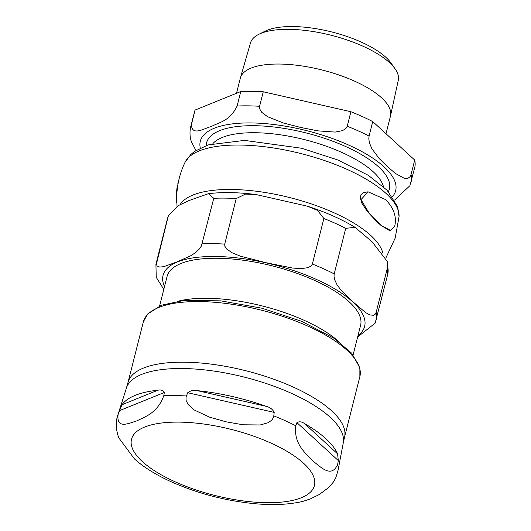 <?xml version="1.0" encoding="UTF-8"?>
<svg xmlns="http://www.w3.org/2000/svg" width="531" height="531" viewBox="0 0 531 531"><rect width="100%" height="100%" fill="white"/><g stroke="black" fill="none" stroke-linecap="round" stroke-linejoin="round"><path stroke-width="0.8" d="M176.584 200.698L176.232 197.904M394.613 226.564C396.976 217.199 393.975 208.212 385.612 199.596L368.156 191.85L360.954 199.656L369.377 213.442L381.875 225.801L390.544 230.441L394.613 226.564M390.544 230.441L389.15 230.328L381.052 225.449L376.93 221.792L367.319 211.471L361.764 203.041L360.244 197.698L361 194.598L363.556 192.541L367.937 191.85M385.918 257.867L395.177 238.094L399.06 216.602A110.707 39.931 -165.8 0 0 239.727 145.043A110.707 39.931 -165.8 0 0 184.98 162.426C180.288 172.276 177.58 182.637 176.869 193.523L176.743 197.439A110.03 39.686 -165.8 0 0 176.704 198.143L176.219 198.136A110.521 39.865 14.2 0 1 176.252 197.439L176.717 189.959L177.168 189.959M176.358 193.968L176.219 198.136M176.252 197.439L176.743 197.439M176.79 202.829A110.521 39.865 14.2 0 1 176.71 202.517L176.737 201.495M176.219 198.494L176.697 198.494M176.796 189.959A112.068 40.422 14.2 0 1 176.816 189.209L177.254 189.215M176.816 189.209L177.301 186.102L177.673 186.109M179.478 177.394A112.439 40.555 14.2 0 1 179.485 177.201L179.79 176.239M177.898 184.715A112.526 40.588 14.2 0 1 177.872 183.421L178.124 183.421M177.872 183.421L178.768 180.321M178.828 301.011A99.795 35.995 14.2 0 1 207.209 298.296A99.795 35.995 14.2 0 1 338.559 341.426M353.108 354.9L360.589 325.357A99.795 35.995 -165.8 0 0 272.668 265.978A99.795 35.995 -165.8 0 0 167.092 276.399L159.619 305.942M387.364 261.498L387.69 274.487A113.594 40.973 -165.8 0 0 387.69 266.814L387.364 261.498L372.039 241.751L355.013 227.301L345.727 228.357A113.594 40.973 -165.8 0 0 323.877 218.506L317.551 210.415L307.442 206.201L256.34 194.605L245.528 194.087L236.235 198.554A113.594 40.973 -165.8 0 0 213.761 198.315L208.457 193.676L189.016 200.539L178.761 205.391L168.473 215.639L168.081 216.821A113.594 40.973 -165.8 0 0 167.444 218.752L168.473 215.639M387.69 274.487L375.138 323.153L357.648 336.959M345.727 228.357L334.205 273.903L333.999 276.206L334.649 279.645L337.026 284.755L340.65 289.714L352.982 301.834L365.647 312.62L369.941 314.923L373.525 315.275L375.344 314.1L376.16 312.367L387.69 266.814M236.235 198.554L224.713 244.107L224.845 246.271L226.837 249.165L232.459 252.962L240.397 256.174L266.33 262.785L292.601 268.055L301.21 268.613L308.04 267.651L311.193 265.931L312.354 264.06L323.877 218.506M168.081 216.821L156.379 264.259L157.136 266.018L159.778 267.086L163.754 266.662L177.195 261.823L190.968 255.637L195.614 252.564L199.464 248.866L201.388 246.019L213.761 198.315M163.8 289.402L156.247 277.295L155.922 264.305A113.594 40.973 -165.8 0 1 156.552 262.374M302.809 501.41L310.25 498.954L319.211 494.56L328.556 487.624L333.202 482.287L335.632 478.165L337.902 471.037A113.561 40.967 14.2 0 0 337.696 464.2C331.57 479.095 320.04 466.318 312.739 460.868C305.949 453.401 293.51 444.208 295.807 425.802L296.909 422.643C299.232 421.295 301.794 421.621 304.588 423.619A113.176 40.827 14.2 0 1 337.583 453.866L338.313 460.583L337.696 464.2M197.313 390.643A113.176 40.827 14.2 0 1 266.23 406.334C269.98 407.284 272.635 409.308 274.195 412.401L273.677 416.888L272.064 419.902L268.215 422.722L260.19 424.966L243.085 424.787L226.087 421.82L209.519 417.147L194.193 409.945L188.12 404.489L186.042 400.321L186.036 396.936L187.728 392.721C190.49 390.61 193.689 389.92 197.313 390.643L266.23 406.334M121.931 404.775A113.176 40.827 14.2 0 1 157.853 390.219C160.959 389.562 163.13 390.312 164.358 392.469L163.767 395.748C157.468 413.244 144.877 416.742 136.952 420.857C129.531 422.955 116.037 430.03 118.161 414.226L121.931 404.775L157.853 390.219M337.902 471.037L343.272 442.887A111.862 40.349 14.2 0 0 293.464 394.254A111.862 40.349 14.2 0 0 182.518 368.521A111.862 40.349 14.2 0 0 126.424 388.022L117.763 415.335C115.466 422.026 115.818 429.546 118.818 437.902L134.462 458.943L138.856 462.687M258.783 34.329L265.135 31.17A70.384 25.388 14.2 0 1 292.853 26.55A70.384 25.388 14.2 0 1 390.982 63.01L395.064 68.818A76.218 27.493 -165.8 0 0 331.059 35.232A76.218 27.493 -165.8 0 0 258.783 34.329A76.218 27.493 -165.8 0 0 250.513 42.865L240.424 77.791A77.433 27.931 -165.8 0 0 240.337 78.117L236.501 93.277M386.004 133.732L390.464 116.103A77.433 27.931 -165.8 0 0 390.544 115.778A77.433 27.931 -165.8 0 0 356.414 81.993A77.433 27.931 -165.8 0 0 279.326 64.045A77.433 27.931 -165.8 0 0 240.424 77.791M263.257 91.783L350.898 111.736L347.228 126.245L345.9 128.522L342.495 130.639L335.174 132.086L317.803 130.852L300.579 127.427L283.6 123.066L267.524 116.687L261.69 112.247L259.672 108.888L259.586 106.293L263.257 91.783A113.594 40.973 -165.8 0 0 240.775 91.544L237.105 106.047C229.737 121.373 219.184 122.183 211.444 126.464C204.349 128.19 191.837 136.726 191.425 124.559L195.096 110.05A113.594 40.973 -165.8 0 0 194.465 111.981L190.795 126.491C189.58 131.628 189.766 136.686 191.359 141.651L195.919 150.505M372.742 121.586L414.704 160.043L411.034 174.546L410.078 176.677L408.087 178.224L404.197 178.283L395.535 173.511L387.232 166.475L379.161 158.504L371.806 148.594L369.403 142.766L368.799 138.837L369.072 136.089L372.742 121.586A113.594 40.973 -165.8 0 0 350.898 111.736M394.619 200.041L409.872 185.737L414.711 167.716A113.594 40.973 -165.8 0 0 414.704 160.043M195.096 110.05L240.775 91.544M390.544 115.778L398.283 80.254A76.218 27.493 -165.8 0 0 395.064 68.818M382.798 252.948A105.47 38.046 -165.8 0 0 231.496 189.474A105.47 38.046 -165.8 0 0 180.102 204.634M176.246 199.55L176.697 199.556M358.007 335.552A103.97 37.502 -165.8 0 0 330.84 286.627A103.97 37.502 -165.8 0 0 215.4 256.48A103.97 37.502 -165.8 0 0 164.517 286.587M376.167 320.04A113.594 40.973 -165.8 0 0 376.16 312.367M334.205 273.903A113.594 40.973 -165.8 0 0 312.354 264.06M224.713 244.107A113.594 40.973 -165.8 0 0 202.231 243.868M337.583 453.866L304.588 423.619M338.313 460.583L296.909 422.643M274.195 412.401L187.728 392.721M164.358 392.469L119.289 410.728M163.767 395.748A113.561 40.967 14.2 0 1 174.699 395.542A113.561 40.967 14.2 0 1 186.354 395.993M273.85 415.912A113.561 40.967 14.2 0 1 295.807 425.802M117.763 415.335A113.561 40.967 14.2 0 1 118.161 414.226M142.328 461.539A94.339 34.03 14.2 0 1 179.013 422.118A94.339 34.03 14.2 0 1 303.599 463.284A94.339 34.03 14.2 0 1 266.92 502.698A94.339 34.03 14.2 0 1 142.328 461.539M184.23 362.188A111.669 40.276 -165.8 0 0 128.004 382.479L143.343 321.859A111.669 40.276 14.2 0 1 199.57 301.568A111.669 40.276 14.2 0 1 311.299 327.707A111.669 40.276 14.2 0 1 359.859 376.652L344.519 437.265A111.669 40.276 -165.8 0 0 295.959 388.327A111.669 40.276 -165.8 0 0 184.23 362.188M388.413 191.651A94.279 34.004 -165.8 0 0 306.321 132.996A94.279 34.004 -165.8 0 0 206.207 145.547M212.944 143.536A89.52 32.291 14.2 0 1 287.145 135.896A89.52 32.291 14.2 0 1 373.227 171.785A89.52 32.291 14.2 0 1 383.448 186.68M392.429 196.649A100.757 36.347 -165.8 0 0 359.069 150.087A100.757 36.347 -165.8 0 0 251.03 122.933A100.757 36.347 -165.8 0 0 200.3 148.03M259.586 106.293A113.594 40.973 -165.8 0 0 247.99 105.848A113.594 40.973 -165.8 0 0 237.105 106.047M191.425 124.559A113.594 40.973 -165.8 0 0 190.795 126.491M411.04 182.219A113.594 40.973 -165.8 0 0 411.034 174.546M369.072 136.089A113.594 40.973 -165.8 0 0 347.228 126.245M367.724 191.85L368.156 191.85M177.035 206.453L176.697 198.143M176.272 199.789L176.75 199.795M176.491 201.322L176.956 201.329M184.98 162.426L190.762 154.554L194.552 151.435L208.052 144.923L244.519 140.396L301.668 148.262L337.869 159.984L368.322 175.33L387.086 190.224L397.719 206.924L399.06 216.602M208.457 193.682C222.529 191.963 238.492 192.268 256.34 194.605M307.442 206.201C325.629 212.101 341.486 219.137 355.013 227.301M167.444 218.752L155.922 264.305M303.082 501.344C288.247 504.835 270.896 505.492 251.017 503.315C222.794 500.096 196.078 492.861 170.863 481.61C158.006 475.776 147.087 469.271 138.106 462.089M343.272 442.887L344.519 437.265M126.424 388.022L128.004 382.479M143.343 321.859L147.545 314.073L161.451 305.206L184.164 300.387L220.81 300.865L262.042 308.232L301.86 321.401L334.331 338.459L351.748 353.268L359.865 367.797L359.859 376.652"/></g></svg>
